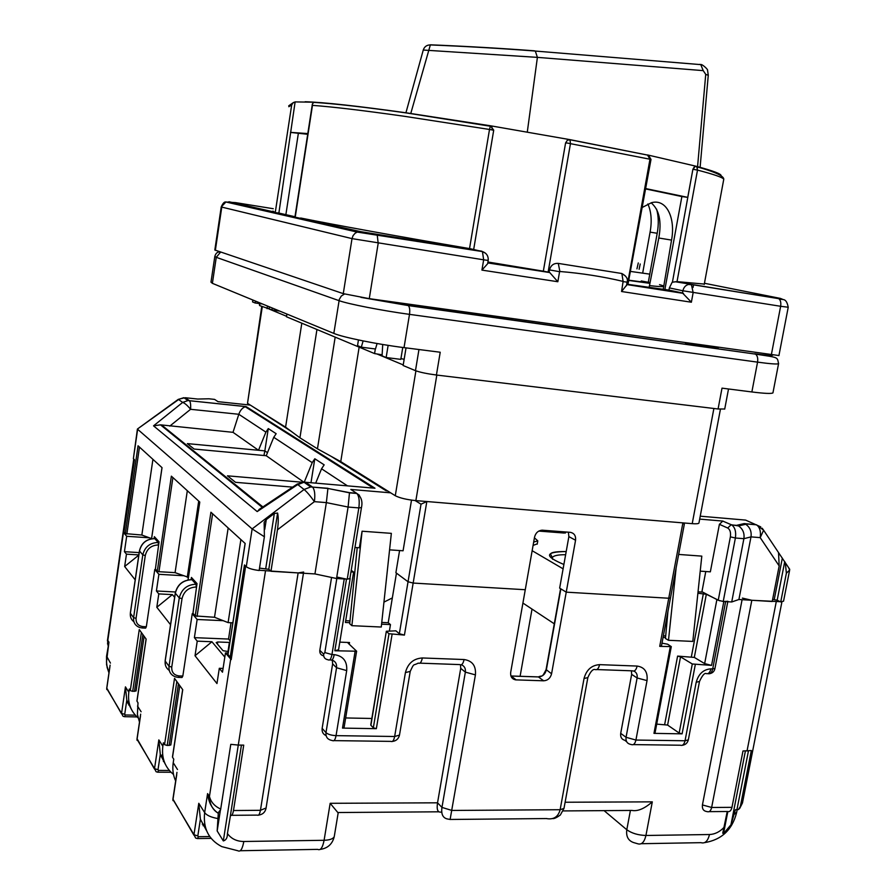 <?xml version="1.0" encoding="UTF-8"?>
<svg xmlns="http://www.w3.org/2000/svg" width="896" height="896" viewBox="0 0 896 896"><rect width="100%" height="100%" fill="white"/><g stroke="black" fill="none" stroke-linecap="round" stroke-linejoin="round"><path stroke-width="1.34" d="M261.755 306.454L247.509 403.346L285.589 427.157L299.925 437.808L317.453 448.818L340.76 461.63L395.282 495.723C399.728 498.008 406.582 499.643 415.867 500.618L692.216 523.656C696.192 523.97 698.432 523.768 698.936 523.062L698.981 522.827M301.818 323.187L285.589 427.157M269.058 308.997L286.563 316.288M310.778 326.928L344.568 341.051M376.936 353.954L403.234 364.918M316.893 329.862L299.925 437.808M335.115 337.49L317.453 448.818M359.15 347.144L340.76 461.63M151.558 538.574L141.848 535.035L125.328 533.613L138.062 445.805L162.03 467.656L151.57 538.787M349.888 578.603L347.256 579.152L358.837 507.909L348.096 507.046L326.357 502.611L314.395 501.648C310.229 495.768 306.79 491.725 304.08 489.485L252.134 528.909L264.387 536.76L259.134 570.506C252.773 569.688 248.483 568.411 246.288 566.686L252.134 528.909L137.637 429.285L133.381 458.662L134.478 459.715L123.995 532.045L125.328 533.613M268.285 428.59L264.835 450.867L258.507 450.274L265.91 432.13L268.285 428.59L276.158 433.698L273.75 437.304L266.235 455.717L194.13 449.053L187.354 443.61L258.507 450.274L233.016 432.331L160.485 424.838L153.541 425.846L182.65 402.427L178.618 399.538L137.413 429.038L133.381 458.662M265.91 432.13L238.806 414.277L233.016 432.331M303.923 482.25L266.235 455.717M304.203 482.25L312.222 462.638L314.798 458.763L324.162 464.845L321.552 468.787L315.683 483.134M250.286 405.082L218.019 401.666L214.581 399.392L208.936 398.787L197.669 399.045L185.248 397.723L189.448 400.691C190.49 401.946 190.87 404.824 190.579 409.304L238.806 414.277C240.184 410.368 242.334 407.859 245.246 406.762L246.086 406.582L374.987 488.23L369.174 487.726M232.848 622.821L228.099 622.608L214.514 617.266L195.216 615.933L210.918 512.232L245.168 543.469L228.021 654.573L230.205 657.149L244.451 564.939L246.288 566.686M191.061 579.645L191.43 577.45L197.019 583.598L192.965 613.29L195.216 615.933M172.894 477.557L158.95 571.704L175.078 572.645L188.406 577.315M158.95 571.704L157.282 571.256L171.36 476.157L199.786 502.074L188.07 579.914M154.067 538.619L154.381 536.682L159.051 541.822L155.4 569.038L157.282 571.256M723.229 601.474L718.234 600.264L730.374 536.85C730.946 532.47 730.05 529.525 727.709 528.024L719.398 524.328L722.792 521.091L731.382 524.765L738.584 525.93C742.874 528.965 744.643 533.21 743.893 538.686L735.392 538.003L723.229 601.474L731.718 601.978L738.909 599.502L772.218 601.507L779.173 565.925L760.2 537.622L763.627 530.242L762.171 528.203M705.768 571.525L701.938 591.707L718.234 600.264M783.563 601.059L780.73 601.966L777.179 600.208L772.621 599.413M678.653 554.434L701.803 556.125L692.81 641.424L668.483 640.293L676.144 567.784M719.398 524.328L710.349 571.838L700.213 571.144M699.686 519.109L723.05 521.091M374.987 488.23L305.704 482.272L312.648 487.178C314.698 489.798 315.28 494.614 314.395 501.648L277.458 529.805L270.962 571.278L314.944 573.933L336.538 578.514L347.256 579.152M270.962 571.278L268.8 569.296L259.504 568.109M357.213 547.635L349.709 623.75L351.882 625.677L381.259 627.032L391.35 533.355L362.085 531.216L359.374 547.781L354.962 547.478M411.51 500.125L403.077 550.782L389.57 549.853M336.538 578.514L348.096 507.046L349.485 492.654L356.586 493.259L350.829 489.451L390.667 492.834M350.829 489.451L353.55 491.243M670.499 597.89L668.752 598.237L670.499 597.89M399.582 550.536L395.898 572.712L408.038 581.75L421.019 504.19L426.832 501.525L413.157 583.061L408.038 581.75L413.157 583.061L525.269 589.725L534.542 537.152C535.629 532.93 538.149 530.6 542.08 530.174L570.237 532.325C574.19 533.098 575.971 535.73 575.557 540.243L568.87 536.614L559.653 588.123L566.238 592.155L668.752 598.237L682.886 522.883L684.286 524.418M533.68 542.069L537.79 540.848L534.419 537.824M538.798 531.082L563.92 533.019L565.634 532.829L564.222 531.866M533.086 545.429L537.264 543.838M532.157 550.704L563.102 568.837M522.917 603.064L554.288 623.806M231.504 657.653L230.205 657.149M426.832 501.525L682.886 522.883M575.557 540.243L566.238 592.155L560.851 588.862L546.325 669.973C545.149 674.318 542.517 676.637 538.44 676.939L510.933 676.021M291.211 431.334L252.213 406.291M331.24 456.411L386.075 490.75L387.531 490.874M737.016 525.235L744.162 523.589L745.718 524.272C749.974 527.262 751.733 531.462 750.994 536.883L738.909 599.502M261.24 508.032L257.186 511.582L297.472 484.747L304.024 482.261L297.17 484.109L304.08 489.485L310.699 486.954L327.914 488.466L326.357 502.611L314.944 573.933M744.162 523.589L756.515 524.798C759.808 527.206 761.029 531.485 760.2 537.622L750.994 536.883L743.893 538.686L731.718 601.978M568.87 536.614L568.366 532.19M250.723 409.528L250.667 410.2M198.71 501.099L187.264 577.259M187.32 490.717L175.078 572.645M152.925 459.346L141.848 535.035M240.89 539.56L228.099 622.608M228.166 527.957L214.514 617.266M351.882 625.677L362.085 531.216M667.934 611.52L665.459 638.49L668.483 640.293M302.714 482.283L227.438 475.821L235.525 482.317L292.622 487.133M258.933 509.566L297.27 484.042M169.77 426.126L190.579 409.304C187.387 405.373 184.744 403.077 182.65 402.427L187.958 400.557L183.882 397.678L178.147 399.459M327.914 488.466L349.485 492.654M277.458 529.805C278.466 522.816 278.51 517.227 277.603 513.038L274.344 513.464L266.28 519.59L264.163 522.312L264.387 536.76M208.936 398.787L206.573 398.843M137.502 428.971L178.293 399.358L184.173 397.88M145.23 423.349L155.781 415.666M780.73 601.966L786.374 573.205L789.645 570.091L788.682 567.784M786.374 573.205L785.31 562.733L778.254 552.171M777.582 551.163L778.534 552.586L779.173 565.925M314.798 458.763L310.99 482.731M267.467 452.704L264.835 450.867L263.962 455.504M718.379 347.603L708.4 346.998L685.384 342.978M472.898 313.186L458.931 312.088L434.504 307.798M262.461 303.968L255.114 302.982L252.549 301.918L252.84 300.003M272.261 308.011L271.958 309.994L279.686 311.08M377.082 343.538L375.48 348.981L361.29 347.189L357.538 345.621L358.445 339.965M388.136 345.363L386.154 357.538L400.803 359.363L402.763 347.469M571.211 328.093L570.058 328.194M286.91 314.048L286.485 316.781L374.573 353.584L382.122 354.816M259.358 303.554L259.605 305.558L269.864 309.131M406.034 347.883L403.133 365.512L415.475 370.664C420.078 372.322 427.056 373.778 436.419 375.021L718.077 408.99L724.73 409.002M400.938 358.557L404.152 359.33M367.394 298.379L407.758 305.234L755.53 354.122C757.445 355.667 758.117 358.344 757.557 362.141L751.867 391.955C764.635 393.534 771.658 393.848 772.946 392.874L773.024 392.515M436.419 375.021L440.216 352.24L404.029 347.626L409.494 314.362L757.557 362.141C770.325 363.866 777.336 364.381 778.568 363.675L778.602 363.373M751.867 391.955L722.008 388.147L718.077 408.99M344.49 294.011L341.298 296.038L339.315 299.365L333.827 333.402C342.698 337.266 376.936 344.243 404.029 347.626M333.827 333.402L212.386 283.326L216.261 257.32L339.013 300.642C347.995 303.968 382.368 310.688 409.494 314.362C410.066 310.128 409.685 307.194 408.341 305.592L407.758 305.234M214.794 256.592L210.986 282.162L212.386 283.326M412.44 306.04L413.829 306.354M374.573 353.584L375.323 348.958M267.075 308.683L267.478 306.04M382.715 344.49L382.077 355.846L386.154 357.538M361.29 347.189L363.126 340.928M269.326 306.802L269.214 308.851L271.958 309.994M255.114 302.982L255.595 301.146M647.875 203.952C651.325 211.736 652.064 221.133 650.093 232.131L642.667 273.168M638.288 262.954L636.944 268.856M535.349 51.061L700.773 64.624L703.226 70.627L537.398 57.366L535.315 51.072M429.968 44.912C466.558 46.413 501.659 48.462 535.27 51.038L534.374 50.814C501.211 48.317 466.536 46.312 430.371 44.811L410.749 113.568M700.302 64.445L702.139 65.005M405.899 112.874L423.259 50.042L537.398 57.366L527.296 132.014M697.446 168.056L705.734 74.379L708.266 75.275M656.6 209.149C658.605 216.328 658.806 224.37 657.205 233.274L648.301 282.296L641.256 280.952M648.301 282.296L650.07 282.52M490.818 125.854L493.685 130.368L473.682 249.446M485.542 253.254L481.701 251.182L360.909 231.694L295.221 217.179L312.48 105.358C332.83 106.848 363.574 110.51 404.701 116.346L489.507 129.461L490.47 125.776L493.718 130.155M491.579 126.358L492.352 129.987L493.685 130.368M407.131 112.952L490.235 125.742M275.24 212.621L278.88 213.069L295.12 101.909L293.104 102.805L291.693 104.91L275.24 212.621L272.922 211.098M645.691 188.944L681.878 196.549L664.933 289.195L666.322 289.744M704.29 284.077L677.018 281.624L690.547 284.379L778.736 298.648C780.55 300.115 781.189 302.669 780.64 306.286L682.898 290.774C683.693 287.392 685.541 285.286 688.475 284.446L691.443 284.771L693.157 292.6L691.376 302.221L682.494 292.992L668.954 290.091L628.488 284.435M723.598 180.197L723.778 179.189C722.534 177.363 713.787 174.339 697.514 170.094L677.029 281.624L672.19 282.218L669.346 287.907L682.898 290.774L682.494 292.992L627.95 284.491L651 159.432L567.493 143.08L565.6 142.89L543.334 271.174L487.928 262.002M681.878 196.549L687.747 197.366L692.888 169.299L694.792 166.096L696.73 166.768L697.514 170.094L693.123 169.322L695.363 166.062L647.886 155.019M694.859 166.085L696.674 166.712M570.494 140.213L568.176 139.787M492.184 126.515L406.582 112.974C365.064 107.128 334.074 103.589 313.578 102.368M565.6 142.89L567.47 140.112L569.99 139.653L570.472 143.562L548.117 272.082L543.334 271.174M490.672 125.81L569.99 139.653M300.653 218.008C333.178 224.605 398.014 236.398 469.526 248.595L489.507 129.461L492.352 129.987M469.526 248.595L471.195 248.909M487.715 263.301L488.197 260.411L487.491 260.187M487.749 260.389L483.661 259.818L482.429 251.574L470.445 248.752M276.371 212.722L276.248 213.528M312.48 105.358L312.39 103.891L313.992 102.2L295.12 101.909M307.81 133.582L290.461 132.362M293.698 102.402L295.098 102.077M305.11 101.752C323.355 102.245 357.28 105.963 406.907 112.918M273.28 208.723L235.525 202.619L225.915 201.992L221.234 206.909L214.827 250.006L343.269 293.642L369.275 298.659L778.938 355.544M570.125 139.675L648.469 155.266L570.293 139.81L567.47 140.112M648.558 155.322L649.981 159.152L627.435 284.424L626.718 284.323M487.637 263.738L481.925 270.099L483.661 259.818L352.016 238.616L353.058 235.637L355.085 233.274L357.202 232.075L360.909 231.694M481.925 270.099L557.838 281.736L549.741 272.563L548.117 272.082M557.838 281.736L559.586 271.701L549.506 269.909L549.102 272.25M549.506 269.909C550.805 265.294 553.728 263.122 558.275 263.402L621.824 273.504L625.419 275.99M291.211 132.496L307.709 134.288M285.824 214.984L298.29 133.795M648.245 155.243L647.472 154.93L649.925 159.141M294.986 216.742L278.152 212.89M626.562 285.23L621.566 291.514L691.376 302.221M687.747 197.366L645.747 188.586M668.954 290.091L669.346 287.907M630.818 271.466L649.79 274.142M642.365 207.379L651.538 202.686C666.859 198.475 675.64 218.613 671.541 240.094L663.242 289.341M649.13 287.414L658.795 238.011C661.819 221.435 659.254 209.698 651.123 202.787M649.869 283.338L629.194 280.504M640.214 263.995L639.117 269.282M649.981 283.002L629.238 280.246M129.338 703.774L128.038 703.629M127.646 702.688L129.147 702.946M164.17 761.454L163.386 761.443M162.658 754.734L160.664 755.574M204.725 824.23L202.294 824.253M136.069 690.973L144.133 636.317L136.069 690.973L132.698 691.342L130.278 690.614L129.282 689.046L128.822 692.227C127.568 702.666 130.637 711.189 138.04 717.808M139.496 722.12L137.402 714.347L138.006 702.8L136.976 701.165L146.149 639.106L139.272 629.586L130.278 690.614M170.811 745.002L179.771 685.619L170.811 745.002L167.205 745.483L164.55 744.654L163.374 742.795L162.848 746.256C161.426 758.005 164.976 767.402 173.499 774.446M175.661 780.976C173.085 775.354 172.278 769.272 173.219 762.72L173.757 759.17L172.525 757.221L182.728 689.696L174.53 678.362L164.55 744.654M195.026 655.738L197.232 641.155L211.926 641.738L195.026 655.738L216.966 683.558L219.307 668.293L222.488 672.202L225.467 652.926L231.202 659.613L245.661 566.093M193.368 613.76L192.248 613.704L197.142 619.483L194.387 637.65L197.232 641.155M192.248 613.704L182.829 676.043L182.011 677.51L178.662 677.41M156.811 607.275L158.794 593.902L172.357 594.608L156.811 607.275L170.542 624.702M158.794 593.902L156.408 590.979L158.883 574.314L154.784 569.475L146.328 626.741L145.622 628.13L142.486 627.995M135.195 579.869L124.656 566.507L126.459 554.154L138.846 554.926M124.163 532.246L123.256 532.179L126.672 536.278L124.432 551.678L126.459 554.154M176.725 774.794L172.973 799.512L193.962 834.691L198.789 803.298L200.39 819.235L206.629 830.838M140.47 716.195L137.043 739.312L154.526 768.622L158.838 739.894L160.306 754.41L165.278 764.165M109.906 666.87L106.758 688.565L121.554 713.362L125.44 686.874L126.795 700.213L131.264 709.061M392.056 634.536L376.354 728.672L373.341 727.787L388.998 633.718L404.432 635.085L413.157 583.061L525.269 589.725L510.686 672.37C510.294 676.502 511.896 679 515.525 679.862L543.648 680.803C547.747 680.501 550.402 678.16 551.578 673.781L566.238 592.155L668.752 598.237L659.725 646.352L671.294 646.621L667.643 644.213L661.998 643.171M381.562 624.176L390.466 624.59L388.214 622.731L396.458 573.138L408.038 581.75L399.347 633.718L395.886 630.829L386.333 631.254L371 724.696M727.238 811.496L722.747 833.224L723.531 833.56L730.957 824.802L735.426 809.726L738.349 809.614L740.354 806.49L739.166 808.954M742.392 598.102L751.822 600.275L711.648 807.442C710.83 810.88 709.352 812.28 707.246 811.653L706.518 811.507C703.36 810.902 701.994 808.707 702.43 804.944L742.09 599.693M626.629 741.675L624.714 740.253C621.611 739.368 620.267 737.072 620.704 733.354L631.658 674.363L637.112 677.97C637.56 674.61 636.474 672.302 633.864 671.07M631.456 670.802L631.658 674.363M155.826 569.542L154.784 569.475M227.976 651.582L229.387 642.443L217.762 641.973L217.437 644.09M194.387 637.65L228.525 639.05L230.07 640.819M224.818 657.104L211.926 641.738M219.307 668.293L223.082 668.416M217.762 641.973L216.171 642.589L223.026 650.686L228.402 651.594M124.432 551.678L139.182 552.608M156.408 590.979L175.47 591.987M172.357 594.608L174.642 597.33M351.232 570.338L353.618 572.062L345.408 622.474L349.81 622.686M259.179 570.259L298.133 572.914L303.643 572.04M337.053 577.102L346.494 579.107L334.846 650.765L356.619 651.213L348.118 643.171L349.53 642.533L339.808 642.13M349.81 578.816L349.989 577.987M350.986 571.894L353.618 572.062M520.106 676.29L532.022 609.09M183.187 575.714L158.883 574.314M223.194 620.682L197.142 619.483M149.464 537.813L126.672 536.278M225.467 652.926L228.178 653.027M697.883 593.23L706.328 594.283L719.723 600.824M706.328 594.283L694.31 657.418L677.6 656.096L680.523 656.846L692.294 663.981L711.57 665.392L723.822 601.507L727.866 601.272M751.822 600.275L780.17 601.686M698.04 591.819L702.699 592.11M695.274 664.754L682.102 733.846L653.968 733.365L670.275 646.822M376.354 728.672L342.507 728.101L355.074 651.549M349.989 620.906L345.688 620.704M133.851 459.11L123.256 532.179M665.694 635.914L663.376 635.802M227.416 833.571L230.485 815.315C231.762 816.043 232.758 814.453 233.486 810.522L243.723 745.136L238.28 745.069L223.328 840.93C226.117 840.179 227.483 837.726 227.416 833.571C231.291 838.813 236.757 841.445 243.824 841.49L324.094 840.291L330.165 803.309L437.539 802.816L460.723 668.371L460.51 664.866M332.293 660.15L332.629 663.88L322.146 728.358C321.765 731.875 323.086 734.294 326.099 735.605M323.624 655.838C320.846 655.166 319.57 653.33 319.816 650.328L331.565 577.461M740.354 806.49L751.341 750.534L742.986 750.982L731.965 807.341C731.125 810.734 729.635 812.112 727.496 811.496L709.15 811.642M390.466 624.59L389.413 630.918M371.829 718.48L345.654 717.954M343.941 727.283L342.507 728.101M373.341 727.787L370.899 725.301M338.565 649.746L334.846 650.765M694.31 657.418L704.648 663.6L716.845 599.805M711.57 665.392L704.648 663.6M680.523 656.846L667.61 725.066L679.157 733.029L692.294 663.981M667.61 725.066L656.69 724.114M655.021 733.018L653.968 733.365M682.102 733.846L679.157 733.029M663.074 637.403L665.549 637.526M388.998 633.718L386.478 631.579M404.432 635.085L399.347 633.718M661.483 645.915L659.725 646.352M231.034 622.742L228.525 639.05M392.347 597.912L383.947 602.123M138.813 555.139L124.656 566.507M740.477 805.952L742.605 802.211M563.226 810.925L631.938 810.432C637.683 811.53 644.47 808.662 652.299 801.853L645.938 835.475L709.486 834.523C714.874 834.299 719.768 831.88 724.158 827.254M107.565 644.067L107.822 640.427L108.08 645.758M123.458 532.493L107.822 640.427L108.954 642.174L106.579 656.096L110.454 663.096M344.232 578.973L331.957 654.55L334.219 654.64C343.179 655.928 347.334 661.248 346.696 670.6L336.056 735.638L394.654 736.501L405.418 672.56C407.848 663.41 413.493 658.549 422.341 657.966L464.072 659.534C472.371 660.755 476.157 665.874 475.418 674.89L450.117 819.47L447.35 818.944M546.694 818.619C553.762 819.773 558.242 816.805 560.134 809.715L584.035 678.507C586.41 669.838 591.595 665.213 599.581 664.642L637.134 666.064C644.594 667.206 647.886 672.056 647.035 680.602L635.925 740.051L685.037 740.768L696.203 682.237C698.555 673.87 703.45 669.402 710.909 668.842L712.712 668.909L725.626 601.619M447.35 818.978C442.803 817.891 441.011 814.027 441.963 807.408L465.36 672.123C465.774 668.461 464.43 666.008 461.339 664.765M440.81 812.112C437.64 812.448 436.554 809.346 437.539 802.816L441.963 807.408L451.875 810.443L560.134 809.715L563.976 808.405M334.398 835.744L338.162 812.952L330.165 803.309M265.485 570.954L238.28 745.069L230.787 744.352L220.618 809.67L217.974 813.086C212.05 808.886 208.589 802.39 207.581 793.61L209.44 796.477C210.974 802.189 214.738 806.378 220.718 809.043M217.974 813.086C212.509 809.648 209.664 804.104 209.44 796.477L230.686 659.098M218.31 812.93L217.168 830.95L223.328 840.93M388.214 622.731L381.752 622.418M205.016 825.675L203.045 825.698M162.814 755.933L161.045 756.638M129.36 705.018L128.666 704.95M128.856 701.389L127.142 701.333M262.293 306.678L247.509 403.346M415.912 370.843L395.282 495.723M436.822 375.066L415.867 500.618M713.888 408.486L692.216 523.656M565.634 554.702C557.928 554.691 553.504 555.643 552.362 557.57L550.424 553.974C551.242 552.989 552.597 551.488 566.194 551.544C544.79 551.835 544.018 556.147 563.886 564.469M312.222 462.638L273.75 437.304M347.48 485.867L321.552 468.787M421.019 504.19L415.083 500.539M245.773 406.627L187.958 400.557L246.086 406.582M303.946 482.25L305.704 482.272L304.024 482.261L310.699 486.954L327.891 488.286M760.771 526.893L745.618 520.094L700.235 516.186M139.474 447.082L126.851 534.016M212.61 513.778L197.064 616.448M257.186 511.582L153.541 425.846M161.605 425.006L262.898 506.934M745.618 520.094L743.243 519.893M361.458 507.539L358.837 507.909C359.722 500.909 359.072 496.093 356.854 493.461L359.419 495.264M214.581 399.392L213.83 399.314M727.709 528.024L731.125 524.754L731.774 524.966C735.034 527.43 736.243 531.776 735.392 538.003L730.374 536.85M565.163 533.019L565.275 532.426M265.754 568.49L274.344 513.464M268.8 569.296L277.603 513.038M264.757 529.346L266.28 519.59M774.245 599.502L782.342 558.107M777.179 600.208L784.75 561.568M549.954 325.125L548.71 325.214M754.734 353.763C765.162 355.219 771.142 355.701 772.688 355.208M769.149 355.376L769.474 356.126M220.606 252.112L216.261 257.32L214.827 256.368C215.802 253.098 217.616 251.642 220.248 251.989M259.907 303.632L259.605 305.558M418.958 349.53L415.475 370.664M699.653 64.366L700.728 64.602M703.226 70.627L705.734 74.379M650.093 232.131L657.205 233.274M695.946 166.219C713.518 170.912 721.896 174.126 721.078 175.874M704.446 283.27L780.741 298.48M781.715 298.827L782.869 299.589M487.827 262.651L546.885 271.858M777.795 298.245L780.349 298.402M788.234 307.238L780.64 306.286L771.299 355.018M288.848 106.736L291.693 104.91M376.578 234.472L377.216 234.853L378.179 243.309L369.275 298.659M228.917 201.723L273.806 211.915M343.269 293.642L352.016 238.616L221.782 207.099L215.354 250.331M559.586 271.701L559.899 271.499C581.661 273.28 602.728 276.573 623.112 281.4L621.566 291.514M558.275 263.402L559.899 271.499M621.869 273.538L623.112 281.4M627.11 282.139L623.336 281.669M692.888 169.299L672.426 282.184M649.466 285.611C664.328 287.258 667.688 286.933 659.523 284.648M658.795 238.011L671.541 240.094M125.44 686.874L128.822 692.227M137.525 706.059L141.12 711.771M158.838 739.894L162.848 746.256M173.219 762.72L177.52 769.541M198.789 803.298L204.646 812.605L207.581 793.61M108.954 642.174L106.478 661.875L107.15 667.542L108.965 672.84M200.39 819.235L197.814 835.968L198.464 836.707L209.742 836.55M160.306 754.41L157.998 769.731L158.603 770.414L169.333 770.47M126.795 700.213L124.712 714.336L125.272 714.986L135.341 715.176M243.824 841.49C242.424 849.05 240.464 852.141 237.955 850.774L221.749 846.608C208.656 839.709 202.955 828.374 204.646 812.605C206.674 815.36 211.042 817.331 217.728 818.518M565.107 802.245L652.299 801.853M146.328 626.741L142.979 626.595C138.152 625.912 135.856 623.157 136.058 618.352L145.286 555.531L142.8 554.859L139.496 550.962L130.379 613.234L133.594 617.646L142.8 554.859C144.805 546.851 149.957 542.718 158.234 542.461L158.962 542.506M158.637 544.992L158.413 544.97C151.368 545.205 146.989 548.722 145.286 555.531M182.829 676.043L179.2 675.942C173.981 675.259 171.506 672.314 171.752 667.083L182.022 598.651L179.278 597.901L175.336 593.242L165.189 661.013L169.03 666.288L179.278 597.901C181.496 589.165 187.085 584.606 196.045 584.214L196.93 584.27M196.549 587.026L196.28 587.014C188.664 587.339 183.904 591.226 182.022 598.651M604.083 810.634L626.797 829.741L630.414 810.443M511.694 677.522L512.512 677.555M620.704 733.354L626.058 737.296L635.925 740.051C635.029 743.792 633.517 745.304 631.4 744.576L630.09 744.24C626.965 743.355 625.632 741.037 626.058 737.296L637.112 677.97L647.035 680.602M319.816 650.328L323.68 654.125L324.834 652.568L336.818 578.536M332.629 663.88L336.56 667.744C336.941 663.813 335.373 661.237 331.856 660.016M322.146 728.358L325.987 732.637L336.56 667.744L346.696 670.6M330.59 740.118C327.152 738.976 325.629 736.49 325.987 732.637C328.014 734.395 331.363 735.392 336.056 735.638C335.238 739.726 334.051 741.384 332.483 740.6L330.59 740.118M460.723 668.371L465.36 672.123L475.418 674.89M747.018 751.027L776.25 601.754M702.43 804.944L711.67 807.475L731.965 807.341M233.486 810.522L260.445 810.309L298.133 572.914M349.53 642.533L349.25 644.213M664.709 724.27L677.6 656.096M691.387 656.667L703.382 593.578M516.163 679.918L511.034 675.987L537.835 676.883M543.648 680.803L538.373 676.906C542.942 674.845 541.565 678.485 546.078 669.648M551.578 673.781L546.09 669.581L560.582 588.694M191.621 579.678L191.934 579.678C183.03 579.925 177.475 584.382 175.28 593.029L175.336 593.242C177.52 584.584 183.064 580.07 191.946 579.701L193.536 579.768L191.946 579.701L196.045 584.214L196.28 587.014M156.274 538.776L154.795 538.675L158.234 542.461L158.413 544.97M154.549 538.653L154.784 538.653C146.586 538.922 141.478 543.021 139.496 550.962L139.53 550.715M179.2 675.942L178.394 677.398L175.594 676.894C170.766 675.091 168.582 671.552 169.03 666.288L171.752 667.083M142.979 626.595L142.274 627.984L139.698 627.502C135.24 625.778 133.202 622.485 133.594 617.646L136.058 618.352M165.245 660.654L165.189 661.013C164.741 665.045 166.085 668.181 169.243 670.41M130.413 612.965L130.379 613.234C129.976 616.806 131.152 619.651 133.896 621.757M176.837 681.554L167.205 745.483M178.461 683.782L169.142 745.506M142.867 634.57L134.49 691.387M141.366 632.498L132.698 691.342M736.702 812.146L734.574 814.106M641.222 843.707L700.974 842.666C705.04 843.83 707.874 841.109 709.486 834.523M637.728 843.774C641.603 844.962 644.347 842.195 645.938 835.475C638.154 835.206 631.781 833.302 626.797 829.741C625.946 836.304 628.152 840.56 633.394 842.498L637.728 843.774M320.197 849.397C327.768 848.322 332.461 844.032 334.275 836.506C333.256 838.824 329.862 840.09 324.094 840.291C322.65 847.683 320.522 850.707 317.699 849.374L240.274 850.73M324.834 652.568L331.957 654.55C331.083 658.918 329.829 660.688 328.216 659.837L327.51 659.658C324.699 658.963 323.445 657.115 323.68 654.125M334.219 654.64C333.346 659.008 332.091 660.766 330.467 659.915L329.672 659.893M392.358 741.44C396.2 740.97 398.574 738.853 399.482 735.101L394.654 736.501C393.826 740.522 392.571 742.157 390.891 741.384L333.917 740.622M405.418 672.56L410.222 671.418L399.538 734.798M422.341 657.966C421.445 662.222 420.078 663.925 418.264 663.096C412.675 666.176 414.49 662.368 410.222 671.418L410.267 671.16M464.072 659.534C463.154 663.734 461.754 665.426 459.85 664.597L419.888 663.152M707.851 673.635C710.147 674.274 711.771 672.706 712.712 668.909L714.963 668.427C714.403 671.328 712.634 673.086 709.654 673.691M699.518 681.307L699.485 681.486C702.15 675.741 704.29 673.086 705.914 673.501C708.266 674.296 709.934 672.739 710.909 668.842M688.374 739.637L699.485 681.486L696.203 682.237M682.248 745.304C685.496 744.822 687.523 743.008 688.33 739.838L685.037 740.768C684.13 744.464 682.584 745.942 680.378 745.226L633.315 744.598M596.826 669.558L632.352 670.835C634.57 671.642 636.171 670.051 637.134 666.064M587.888 677.41L587.843 677.611C590.352 671.798 592.715 669.088 594.91 669.48C597.061 670.298 598.618 668.685 599.581 664.642M564.043 808.102L587.843 677.611L584.035 678.507M714.986 668.304L727.776 601.742M266.09 807.968L260.445 810.309M231.672 815.315L257.309 815.114C258.642 815.83 259.672 814.251 260.4 810.354M727.821 811.608L723.531 833.56M748.44 751.005L736.915 809.805M745.394 751.016L730.957 824.802M241.427 745.114L230.451 815.293M220.438 809.928L217.168 830.95M218.467 812.739L218.344 813.523M125.272 714.986L124.443 716.688L122.998 716.24L121.554 713.362L124.712 714.336M106.814 688.173L121.52 713.776M158.603 770.414L157.651 772.195L156.072 771.714L154.526 768.622L157.998 769.731M137.11 738.808L154.493 769.059M198.464 836.707L197.366 838.555L195.619 838.029L193.962 834.691L197.814 835.968M172.917 799.075L193.917 835.173M720.429 409.237L698.936 523.062M552.608 559.261L552.362 557.57M245.246 406.762L372.994 487.861M537.79 540.848L537.197 544.186M262.259 507.349L160.474 424.838M349.518 492.845L356.854 493.461C361.29 496.72 362.813 501.446 361.446 507.64L349.866 578.726M327.914 488.454L349.518 492.822M722.792 521.091L731.774 524.966L737.598 525.459M789.645 570.091L783.53 601.261M738.584 525.93L745.718 524.272M789.734 569.352L785.31 562.733M778.534 552.586L763.627 530.242L756.515 524.798L744.744 523.802M684.331 524.171L661.461 646.005M227.976 654.382L245.101 543.402M199.73 502.029L188.014 579.925M151.525 538.798L161.997 467.622M134.445 459.682L123.973 531.955M360.942 297.371L408.341 305.592L755.53 354.122C779.643 357.784 776.944 356.843 778.568 363.675L772.946 392.874M728.515 388.976L724.707 409.136M700.078 167.709L708.277 75.163L707.56 70.392C708.4 69.653 701.613 63.571 700.773 64.624M430.114 44.912C426.653 45.035 424.368 46.749 423.259 50.042M693.056 287.448L693.538 284.861M704.222 284.469L723.778 179.189C723.699 177.195 720.664 173.421 696.797 166.779M675.069 281.714L778.736 298.648C781.928 300.742 786.15 296.43 788.222 307.272L778.915 355.634M488.275 259.762C488.264 255.707 486.326 252.974 482.429 251.574L357.202 232.075L225.915 201.992C224.459 201.578 222.891 203.213 221.234 206.909M288.714 105.829L293.194 102.682M487.782 262.92L549.741 272.563M626.483 285.678L627.11 282.162C628.152 278.925 626.405 276.046 621.858 273.526L621.365 273.426M648.558 155.31L651 159.432M294.941 217L312.357 104.104M626.685 284.547L683.514 293.406M146.093 639.027L136.931 700.941M182.661 689.595L172.469 756.93M515.525 679.862L511.112 676.48M165.144 660.789L175.269 593.107M139.451 550.805C141.445 542.864 146.563 538.821 154.784 538.653L156.262 538.754M130.346 613.066L139.44 550.861M165.357 664.922L165.133 660.867M130.547 616.829L130.334 613.122M739.726 808.382L742.459 802.962L781.917 601.899M737.15 809.85L736.624 812.56C732.29 829.808 721.582 839.843 704.514 842.654M133.75 459.021L107.408 640.83M450.218 819.459L546.706 818.552M108.998 672.616L106.59 664.798L106.523 656.51M438.67 811.81L337.826 812.526M563.987 808.382L560.325 815.035C556.73 817.611 554.187 818.798 552.709 818.597M350.168 578.514L338.531 649.947M303.453 573.238L266.022 808.371C265.115 812.314 262.606 814.565 258.507 815.136M356.619 651.213L344.064 727.664M386.322 631.333L370.765 724.92M655.01 733.085L671.294 646.621M124.69 716.688L137.054 716.923M106.781 689.539L106.702 688.408M110.096 665.112L106.714 688.318M197.781 838.555L211.109 838.365M172.984 800.632L172.883 799.254M176.96 772.341L172.906 799.098M170.99 772.251L157.976 772.195M136.987 738.998L140.672 714.134M136.976 739.11L137.054 740.354"/></g></svg>
